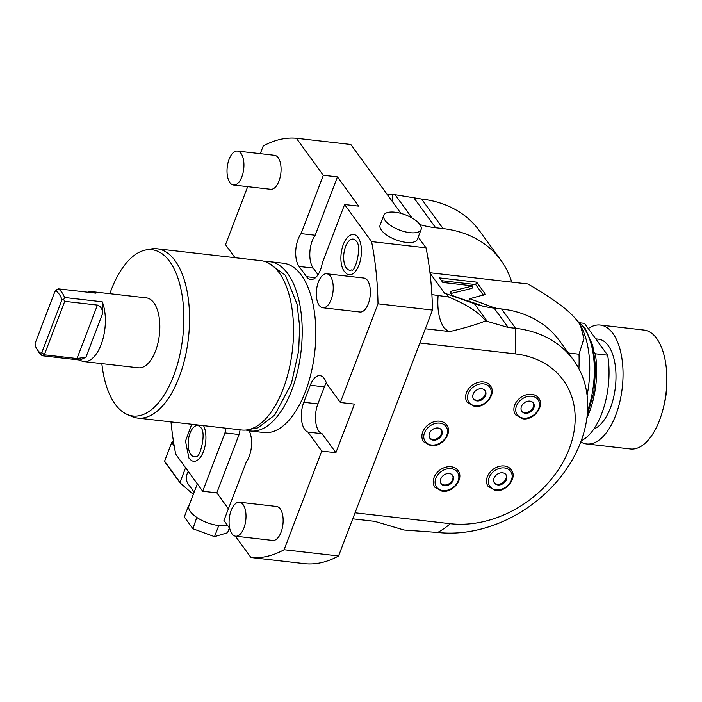 <?xml version="1.0" encoding="UTF-8"?>
<svg xmlns="http://www.w3.org/2000/svg" width="702" height="702" viewBox="0 0 702 702"><rect width="100%" height="100%" fill="white"/><g stroke="black" fill="none" stroke-linecap="round" stroke-linejoin="round"><path stroke-width="1.05" d="M226.062 428.194A19.946 9.679 -83.5 0 0 224.973 432.906L202.694 491.233L175.728 454.168A210.881 102.29 96.5 0 1 170.99 421.884M228.413 508.792L216.813 492.848L202.694 491.233M249.149 430.8A19.946 9.679 -83.5 0 1 246.227 462.127L223.956 520.454L229.721 528.369M235.398 536.17L250.93 557.52L305.396 563.759A210.881 102.29 -83.5 0 0 338.566 555.975L432.476 310.065A210.881 102.29 -83.5 0 0 426.035 247.832L418.216 237.092M240.172 429.808A19.946 9.679 -83.5 0 0 239.084 434.52L216.813 492.848M224.973 432.906L239.084 434.52M340.33 402.483L326.509 383.485A19.946 9.679 -83.5 0 0 319.989 375.667A19.946 9.679 -83.5 0 0 310.275 385.258L303.782 402.272A19.946 9.679 -83.5 0 0 307.95 432.09L321.77 451.079L335.881 452.702L354.449 404.098L340.33 402.483L378.009 303.826A210.881 102.29 -83.5 0 0 371.569 241.602L344.594 204.528L358.713 206.151L337.451 176.922L315.18 235.249A19.946 9.679 -83.5 0 0 313.18 268.067L318.024 274.728M250.93 557.52A210.881 102.29 -83.5 0 0 284.099 549.736L321.77 451.079M234.986 257.687L225.526 244.682L247.683 186.653M344.594 204.528L322.323 262.855A19.946 9.679 -83.5 0 1 310.732 279.493A19.946 9.679 -83.5 0 1 306.511 276.685L299.07 266.453A19.946 9.679 -83.5 0 1 301.061 233.634L323.332 175.307L296.367 138.241A210.881 102.29 96.5 0 0 263.197 146.025L260.275 153.677M283.345 263.224A85.205 41.33 96.5 0 1 301.395 275.219A85.205 41.33 -83.5 0 1 311.17 372.806A85.205 41.33 -83.5 0 1 263.952 432.537L250.333 430.975A85.205 41.33 -83.5 0 0 297.56 371.253A85.205 41.33 -83.5 0 0 287.776 273.657A85.205 41.33 96.5 0 0 269.726 261.67L283.345 263.224M233.529 185.03L270.674 189.286A17.102 8.292 -83.5 0 0 280.142 177.299A17.102 8.292 -83.5 0 0 278.185 157.713A17.102 8.292 -83.5 0 0 274.561 155.309L237.425 151.062A17.102 8.292 96.5 0 1 241.049 153.466A17.102 8.292 -83.5 0 1 243.006 173.043A17.102 8.292 -83.5 0 1 233.529 185.03A17.102 8.292 -83.5 0 1 229.914 182.625A17.102 8.292 96.5 0 1 227.948 163.04A17.102 8.292 96.5 0 1 237.425 151.062M235.6 536.196L272.736 540.452A17.102 8.292 -83.5 0 0 282.213 528.466A17.102 8.292 -83.5 0 0 280.247 508.88A17.102 8.292 -83.5 0 0 276.623 506.475L239.487 502.228A17.102 8.292 96.5 0 1 243.111 504.633A17.102 8.292 -83.5 0 1 245.077 524.218A17.102 8.292 -83.5 0 1 235.6 536.196A17.102 8.292 -83.5 0 1 231.976 533.792A17.102 8.292 96.5 0 1 230.01 514.206A17.102 8.292 96.5 0 1 239.487 502.228M322.832 307.766L359.968 312.013A17.102 8.292 -83.5 0 0 369.445 300.035A17.102 8.292 -83.5 0 0 367.479 280.449A17.102 8.292 -83.5 0 0 363.855 278.045L326.72 273.789A17.102 8.292 96.5 0 1 330.344 276.193A17.102 8.292 -83.5 0 1 332.3 295.779A17.102 8.292 -83.5 0 1 322.832 307.766A17.102 8.292 -83.5 0 1 319.208 305.361A17.102 8.292 96.5 0 1 317.243 285.775A17.102 8.292 96.5 0 1 326.72 273.789M191.69 424.262L185.504 441.093L188.891 458.029L191.26 460.372A20.27 9.837 -83.5 0 0 203.729 450.772A20.27 9.837 -83.5 0 0 203.571 425.623M346.762 273.894A20.27 9.837 -83.5 0 0 359.687 262.908A20.27 9.837 -83.5 0 0 358.002 237.355A20.27 9.837 -83.5 0 0 351.237 234.845C341.391 238.171 337.451 262.583 344.392 271.542L346.762 273.894M378.009 303.826L432.476 310.065M284.099 549.736L338.566 555.975M326.316 382.836A19.946 9.679 -83.5 0 0 324.394 386.872L317.892 403.887A19.946 9.679 -83.5 0 0 322.069 433.704L335.881 452.702M307.95 432.09L322.069 433.704M371.569 241.602L426.035 247.832M417.383 239.277A19.946 8.143 -159.1 0 1 406.186 242.392A19.946 8.143 -159.1 0 1 387.179 235.372A19.946 8.143 -159.1 0 1 380.107 225.044L383.818 215.321A19.946 8.143 -159.1 0 1 395.015 212.215A19.946 8.143 20.9 0 1 414.022 219.226A19.946 8.143 20.9 0 1 421.095 229.554L417.383 239.277M323.332 175.307L337.451 176.922M296.367 138.241L350.833 144.48L400.974 213.39M421.095 229.554A19.946 8.143 20.9 0 1 409.898 232.669A19.946 8.143 -159.1 0 1 390.891 225.658A19.946 8.143 -159.1 0 1 383.818 215.321M431.897 294.621L448.552 296.99L446.2 293.752L474.35 303.641A113.987 88.145 144 0 0 494.129 308.117L501.553 308.968A119.691 92.55 144 0 1 559.362 340.619L573.437 359.959A119.691 92.55 144 0 1 560.977 476.553A119.691 92.55 144 0 1 437.679 532.449L403.983 530.019L374.754 521.349L352.755 518.831M437.679 532.449A173.833 84.319 -83.5 0 0 450.351 523.718L355.054 512.802M450.351 523.718A99.579 77.001 144 0 0 569.287 448.701A99.579 77.001 144 0 0 515.207 353.878L419.91 342.971M488.206 486.521A14.251 11.021 -36 0 1 489.689 472.648A14.251 11.021 -36 0 1 504.369 465.988A14.251 11.021 -36 0 1 511.249 469.761C517.769 477.702 506.3 492.33 495.393 490.496L488.206 486.521M434.924 487.276A14.251 11.021 -36 0 1 436.407 473.394A14.251 11.021 -36 0 1 451.088 466.742A14.251 11.021 -36 0 1 457.967 470.507C464.487 478.448 453.018 493.085 442.111 491.242L434.924 487.276M423.596 441.725A14.251 11.021 -36 0 1 425.079 427.843A14.251 11.021 -36 0 1 439.759 421.191A14.251 11.021 -36 0 1 446.639 424.956C453.159 432.897 441.69 447.534 430.782 445.691L423.596 441.725M467.304 402.474A14.251 11.021 -36 0 1 468.787 388.601A14.251 11.021 -36 0 1 483.467 381.941A14.251 11.021 -36 0 1 490.347 385.714C496.867 393.655 485.398 408.283 474.491 406.449L467.304 402.474M515.575 414.856A14.251 11.021 -36 0 1 517.058 400.974A14.251 11.021 -36 0 1 531.739 394.322A14.251 11.021 -36 0 1 538.618 398.087C545.138 406.028 533.669 420.665 522.762 418.822L515.575 414.856M573.437 359.959A119.691 92.55 144 0 0 515.628 328.317L508.195 327.465L485.6 320.893C477.202 324.315 465.268 327.869 449.806 331.572L425.324 328.773M446.2 293.752L444.884 293.603L430.028 273.183M419.893 224.579A113.987 88.145 144 0 0 435.661 227.755L443.085 228.606L421.569 199.043A119.691 92.55 -36 0 1 479.378 230.695L500.895 260.258A119.691 92.55 144 0 0 443.085 228.606M568.374 353.018L579.01 354.229L583.906 338.539L580.466 325.438L578.158 321.876C569.743 311.205 559.003 302.474 528.036 283.994L511.714 282.125A119.691 92.55 144 0 0 500.895 260.258M511.714 282.125L429.984 272.762M495.656 308.292L469.77 298.719L484.994 294.507L484.661 293.182L476.64 282.16L439.505 277.913L442.822 282.467L472.902 285.916L451.386 291.19L450.333 291.927L450.666 293.26L452.334 295.542L480.519 305.545M421.569 199.043L392.453 194.27L392.199 201.325M387.1 194.314L392.453 194.27M580.554 325.588A68.392 33.178 96.5 0 1 580.651 325.763A68.392 33.178 96.5 0 1 587.083 395.314M579.01 354.229A96.894 46.999 96.5 0 1 578.931 368.796M448.552 296.99C466.497 304.361 478.852 312.329 485.6 320.893M448.464 331.423L444.015 327.895C438.978 319.919 437.013 309.064 438.127 295.34M581.195 440.786A59.846 29.028 -83.5 0 0 607.651 355.203L584.485 323.35L579.905 322.823M607.651 355.203L595.278 353.782L594.296 352.43M586.872 418.023A59.846 29.028 -83.5 0 0 595.278 353.782M593.839 429.01A45.595 22.122 -83.5 0 0 614.636 392.321A45.595 22.122 -83.5 0 0 608.274 345.621A45.595 22.122 -83.5 0 0 598.613 339.198L595.779 338.873M580.756 441.962A59.846 29.028 -83.5 0 0 586.618 443.954A59.846 29.028 -83.5 0 0 619.778 402.009A59.846 29.028 -83.5 0 0 612.907 333.468A59.846 29.028 96.5 0 0 600.236 325.044L644.032 330.063A59.846 29.028 96.5 0 1 656.712 338.487A59.846 29.028 -83.5 0 1 666.821 376.202A59.846 29.028 -83.5 0 1 663.048 409.178A59.846 29.028 -83.5 0 1 630.414 448.973L586.618 443.954M588.285 328.58A59.846 29.028 96.5 0 1 600.236 325.044M663.048 409.178L663.846 406.089A48.447 23.499 -83.5 0 0 666.9 379.396L666.821 376.202M469.77 298.719L468.839 301.149L482.976 306.169M495.27 307.774L495.103 308.231M472.902 285.916L471.981 288.346L450.859 293.515M476.64 282.16L475.71 284.591L441.514 280.677M483.538 295.349L475.71 284.591M497.937 484.95A7.125 5.511 144 0 0 505.282 481.625A7.125 5.511 144 0 0 506.019 474.684A7.125 5.511 144 0 0 502.579 472.797A7.125 5.511 -36 0 0 495.243 476.123A7.125 5.511 -36 0 0 494.498 483.064A7.125 5.511 -36 0 0 497.937 484.95M505.738 474.333A7.125 5.511 -36 0 1 504.562 481.116A7.125 5.511 -36 0 1 497.411 484.213A7.125 5.511 -36 0 1 494.252 482.686M444.656 485.696A7.125 5.511 144 0 0 451.991 482.371A7.125 5.511 144 0 0 452.737 475.429A7.125 5.511 144 0 0 449.298 473.543A7.125 5.511 -36 0 0 441.953 476.869A7.125 5.511 -36 0 0 441.216 483.81A7.125 5.511 -36 0 0 444.656 485.696M452.448 475.078A7.125 5.511 -36 0 1 451.281 481.862A7.125 5.511 -36 0 1 444.129 484.968A7.125 5.511 -36 0 1 440.97 483.432M433.327 440.145A7.125 5.511 144 0 0 440.672 436.82A7.125 5.511 144 0 0 441.409 429.878A7.125 5.511 144 0 0 437.969 427.992A7.125 5.511 -36 0 0 430.633 431.326A7.125 5.511 -36 0 0 429.887 438.259A7.125 5.511 -36 0 0 433.327 440.145M441.128 429.527A7.125 5.511 -36 0 1 439.952 436.311A7.125 5.511 -36 0 1 432.801 439.417A7.125 5.511 -36 0 1 429.642 437.881M477.035 400.903A7.125 5.511 144 0 0 484.38 397.569A7.125 5.511 144 0 0 485.117 390.637A7.125 5.511 144 0 0 481.677 388.75A7.125 5.511 -36 0 0 474.341 392.076A7.125 5.511 -36 0 0 473.596 399.017A7.125 5.511 -36 0 0 477.035 400.903M484.836 390.286A7.125 5.511 -36 0 1 483.66 397.06A7.125 5.511 -36 0 1 476.509 400.166A7.125 5.511 -36 0 1 473.35 398.639M525.307 413.276A7.125 5.511 144 0 0 532.642 409.95A7.125 5.511 144 0 0 533.388 403.009A7.125 5.511 144 0 0 529.949 401.123A7.125 5.511 -36 0 0 522.604 404.449A7.125 5.511 -36 0 0 521.867 411.39A7.125 5.511 -36 0 0 525.307 413.276M533.099 402.658A7.125 5.511 -36 0 1 531.932 409.442A7.125 5.511 -36 0 1 524.78 412.548A7.125 5.511 -36 0 1 521.621 411.012M301.061 233.634L315.18 235.249M265.338 261.644A85.205 41.33 96.5 0 1 269.726 261.67M246.06 430.01A85.205 41.33 -83.5 0 0 250.333 430.975M157.072 248.771L261.056 260.679A85.205 41.33 96.5 0 1 279.115 272.666A85.205 41.33 -83.5 0 1 288.891 370.252A85.205 41.33 -83.5 0 1 241.672 429.984L137.689 418.076A85.205 41.33 -83.5 0 0 184.907 358.345A85.205 41.33 -83.5 0 0 175.131 260.758A85.205 41.33 -83.5 0 0 157.072 248.771A85.205 41.33 -83.5 0 0 150.869 249.008L145.849 249.956A83.678 40.593 -83.5 0 0 109.845 293.699M101.843 363.627A83.678 40.593 -83.5 0 0 115.181 404.212A83.678 40.593 -83.5 0 0 127.018 414.382A83.678 40.593 -83.5 0 0 177.773 363.197A83.678 40.593 -83.5 0 0 169.682 261.495A83.678 40.593 -83.5 0 0 145.849 249.956M79.984 360.082L42.348 355.774L44.323 354.808L77.001 358.555L85.934 357.186L79.984 360.082A35.197 17.076 -83.5 0 0 83.959 361.583L138.426 367.822A35.197 17.076 -83.5 0 0 155.554 350.903A35.197 17.076 -83.5 0 0 146.437 297.885L91.962 291.655A35.197 17.076 -83.5 0 0 87.75 292.216M127.018 414.382L131.695 416.435A85.205 41.33 -83.5 0 0 137.689 418.076M83.959 361.583A35.197 17.076 -83.5 0 0 101.088 344.664A35.197 17.076 -83.5 0 0 102.238 301.807L64.602 297.499L63.68 299.649L64.733 301.351L44.323 354.808L41.795 352.606L62.013 299.684L63.68 299.649M91.962 291.655A35.197 17.076 -83.5 0 1 95.946 293.155L58.31 288.847L54.896 291.549L35.1 343.401L35.179 345.717A32.915 15.962 -83.5 0 0 36.434 348.28L37.592 350.324A35.197 17.076 -83.5 0 0 42.348 355.774L40.611 353.185L41.795 352.606M54.896 291.549L56.335 289.803L58.31 288.847A35.197 17.076 96.5 0 1 64.602 297.499M102.238 301.807L102.641 313.443C102.474 309.02 100.728 306.239 97.42 305.089L64.733 301.351M56.09 290.979A32.915 15.962 96.5 0 1 62.013 299.675M36.434 348.28A32.915 15.962 -83.5 0 0 40.611 353.185M190.804 454.457A15.637 7.582 -83.5 0 0 196.025 456.388C199.254 460.073 207.099 432.458 200.588 427.404L199.473 426.272A15.637 7.582 -83.5 0 0 189.505 434.749A15.637 7.582 -83.5 0 0 190.804 454.457M346.305 267.971A15.637 7.582 -83.5 0 0 351.526 269.91C354.756 273.596 362.601 245.981 356.089 240.926L354.975 239.794A15.637 7.582 -83.5 0 0 345.007 248.262A15.637 7.582 -83.5 0 0 346.305 267.971M227.325 525.078A22.657 9.249 -159.1 0 1 219.138 525.587A22.657 9.249 -159.1 0 1 218.559 525.526A22.657 9.249 -159.1 0 1 217.971 525.456A22.657 9.249 -159.1 0 1 197.797 518.094A22.657 9.249 -159.1 0 1 196.779 517.435A22.657 9.249 -159.1 0 1 188.768 506.423A22.657 9.249 -159.1 0 1 188.917 505.888A22.657 9.249 -159.1 0 1 188.943 505.826L197.332 483.853M194.147 492.199L188.215 484.038A15.391 11.899 144 0 1 187.285 473.455A15.391 11.899 -36 0 1 188.259 471.384M188.768 506.423L188.917 505.888M188.478 506.019L184.301 516.953L192.892 528.764L196.779 517.435M197.797 518.094L197.069 517.83M219.138 525.587L217.971 525.456M218.699 525.719L214.522 536.653L192.892 528.764M229.396 527.922L227.553 532.739L214.522 536.653M185.6 467.725L180.002 482.379A22.517 17.41 144 0 0 180.107 482.906L193.032 494.147A22.517 17.41 144 0 0 193.383 494.19M174.193 445.875L171.727 442.488L164.584 461.188A22.517 17.41 144 0 0 164.689 461.723L180.107 482.906M180.002 482.379L164.584 461.188M173.482 441.558L172.209 442.032A22.517 17.41 -36 0 0 171.727 442.488M173.938 444.401L172.209 442.032M303.782 402.272L317.892 403.887M310.275 385.258L324.394 386.872M515.207 353.878A173.833 84.319 -83.5 0 0 515.628 328.317L501.553 308.968M435.661 227.755L414.145 198.192M412.039 217.997L395.27 194.945M508.195 327.465L494.129 308.117M487.521 321.744L474.35 303.641M587.548 410.898A62.697 30.414 -83.5 0 0 583.731 327.588A62.697 30.414 -83.5 0 0 578.167 321.885M484.661 293.182L483.862 295.27M451.386 291.19L450.623 293.182M504.431 467.936A12.82 9.916 144 0 0 489.118 477.597A12.82 9.916 144 0 0 496.086 489.812A12.82 9.916 144 0 0 511.398 480.15A12.82 9.916 144 0 0 504.431 467.936M451.149 468.682A12.82 9.916 144 0 0 435.837 478.343A12.82 9.916 144 0 0 442.804 490.558A12.82 9.916 144 0 0 458.116 480.896A12.82 9.916 144 0 0 451.149 468.682M439.821 423.139A12.82 9.916 144 0 0 424.508 432.792A12.82 9.916 144 0 0 431.476 445.007A12.82 9.916 144 0 0 446.788 435.345A12.82 9.916 144 0 0 439.821 423.139M483.529 383.889A12.82 9.916 144 0 0 468.216 393.55A12.82 9.916 144 0 0 475.184 405.756A12.82 9.916 144 0 0 490.496 396.103A12.82 9.916 144 0 0 483.529 383.889M531.8 396.261A12.82 9.916 144 0 0 516.488 405.923A12.82 9.916 144 0 0 523.455 418.138A12.82 9.916 144 0 0 538.767 408.476A12.82 9.916 144 0 0 531.8 396.261M306.511 276.685L315.488 277.711M299.07 266.453L313.18 268.067M85.934 357.186L102.641 313.443M77.001 358.555L97.42 305.089M577.755 321.323L585.108 328.343L592.769 345.454L595.77 368.076L593.795 392.751L587.162 415.593M268.427 262.978L285.442 275.324L297.069 304.089L299.666 326.676L298.657 350.851L291.374 383.731L274.649 415.172L257.897 427.834L249.368 429.405"/></g></svg>
